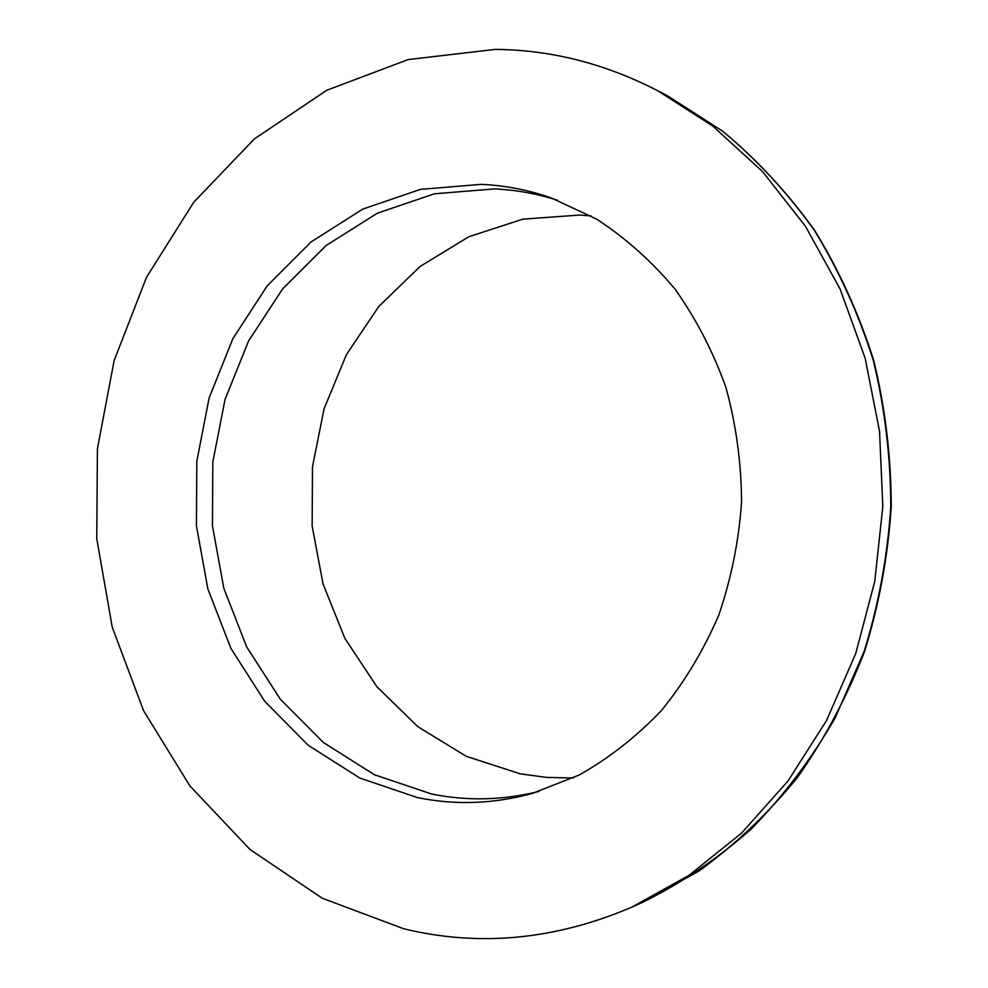 <?xml version="1.0" encoding="UTF-8"?>
<svg xmlns="http://www.w3.org/2000/svg" width="988" height="988" viewBox="0 0 988 988"><rect width="100%" height="100%" fill="white"/><g stroke="black" fill="none" stroke-linecap="round" stroke-linejoin="round"><path stroke-width="1.48" d="M591.034 215.915L579.586 215.051L522.726 219.175L468.781 236.762L420.147 266.427L378.824 306.416L346.405 354.655L324.039 408.921L312.48 466.83L312.146 525.986L323.039 583.945L344.837 638.285L376.811 686.623L417.838 726.686L466.348 756.363L520.343 773.851L546.586 777.42L573.225 777.976M495.247 49.4L408.13 59.576L326.756 90.278L254.447 138.851L193.734 202.244L146.533 277.233L114.151 360.509L97.417 448.787L96.762 538.756L112.237 627.145L143.532 710.656L189.881 785.905L250.05 849.519L322.174 898.191L403.697 928.769C479.242 947.084 555.293 939.86 631.863 907.12L688.994 875.356L741.593 833.082L787.93 781.113L826.45 720.697L855.769 653.439L874.788 581.302L882.815 506.474L879.542 431.287L865.13 358.088L840.121 289.113L805.504 226.376L762.551 171.579L712.743 126.056L657.736 90.735C605.138 63.627 550.971 49.845 495.247 49.4M417.356 797.551C455.332 805.381 493.679 803.985 532.396 793.389L579.116 775.061C609.053 758.154 636.507 736.628 661.478 710.495C684.548 682.004 703.654 650.24 718.758 615.178C731.256 578.746 738.851 541.016 741.543 501.99C741.321 462.878 736.134 424.754 725.97 387.605C713.114 351.654 696.058 318.741 674.829 288.842C651.574 261.19 625.54 237.96 596.727 219.188L551.267 197.946C528.247 189.931 504.88 185.398 481.193 184.361L420.406 189.375L362.868 209.073L311.121 241.887L267.229 285.853L232.835 338.699L209.11 398.003L196.834 461.211L196.414 525.74L207.875 588.984L230.883 648.35L264.71 701.27L308.207 745.273L359.793 778.038L417.356 797.551M557.603 200.268C536.842 193.66 515.847 189.881 494.605 188.918L434.411 193.796L377.416 213.173L326.126 245.518L282.63 288.891L248.531 341.045L225.005 399.584L212.84 462.001L212.432 525.74L223.807 588.193L246.63 646.807L280.184 699.047L323.311 742.445L374.427 774.753L431.46 793.957C466.855 801.194 502.657 800.366 538.868 791.474M631.863 907.12L642.509 902.365C681.065 883.346 717.263 858.943 751.102 829.142C783.114 796.476 811.099 759.476 835.045 718.14L864.031 651.759C878.604 604.792 887.52 556.442 890.768 506.721C890.67 456.888 884.84 408.081 873.269 360.287C858.56 313.752 838.911 270.403 814.297 230.241C787.238 192.45 756.635 159.401 722.512 131.108L668.061 96.169L657.736 90.735M642.509 902.365L699.306 870.811C735.282 844.654 767.985 813.544 797.44 777.507C824.56 738.975 846.926 696.985 864.537 651.512C879.098 604.619 887.99 556.355 891.238 506.733C891.139 457.012 885.31 408.279 873.75 360.558C859.054 314.073 839.392 270.737 814.767 230.575C787.658 192.734 756.981 159.636 722.747 131.243L668.061 96.169"/></g></svg>
